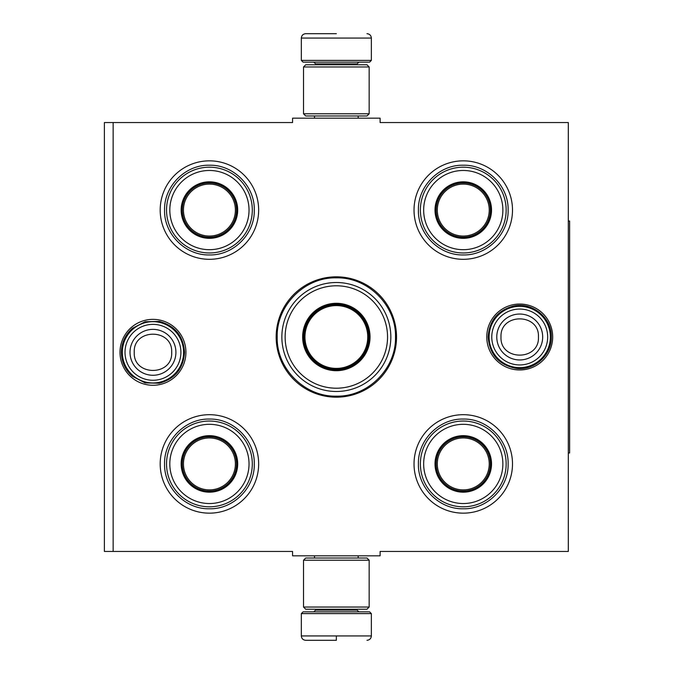 <?xml version="1.0" encoding="UTF-8"?>
<svg xmlns="http://www.w3.org/2000/svg" width="674" height="674" viewBox="0 0 674 674"><rect width="100%" height="100%" fill="white"/><g stroke="black" fill="none" stroke-linecap="round" stroke-linejoin="round"><path stroke-width="1.01" d="M113.139 122.542L292.575 122.542L292.575 118.169L380.111 118.169L380.111 122.542L568.308 122.542L568.308 551.458L380.111 551.458L380.111 555.831L292.575 555.831L292.575 551.458L113.139 551.458L113.139 122.542L104.386 122.542L104.386 551.458L113.139 551.458M276.163 337A60.18 60.18 0 0 0 336.343 397.18A60.18 60.18 0 0 0 396.523 337A60.18 60.18 0 0 0 336.343 276.82A60.18 60.18 0 0 0 276.163 337M120.006 352.317A32.959 32.959 0 0 0 152.964 385.275A32.959 32.959 0 0 0 185.923 352.317A32.959 32.959 0 0 0 152.964 319.358A32.959 32.959 0 0 0 120.006 352.317M486.771 337A32.959 32.959 0 0 0 519.721 369.959A32.959 32.959 0 0 0 552.68 337A32.959 32.959 0 0 0 519.721 304.041A32.959 32.959 0 0 0 486.771 337M414.03 210.077A49.236 49.236 0 0 1 463.265 160.842A49.236 49.236 0 0 1 512.501 210.077A49.236 49.236 0 0 1 463.265 259.313A49.236 49.236 0 0 1 414.03 210.077M160.185 210.077A49.236 49.236 0 0 1 209.42 160.842A49.236 49.236 0 0 1 258.656 210.077A49.236 49.236 0 0 1 209.42 259.313A49.236 49.236 0 0 1 160.185 210.077M414.03 463.923A49.236 49.236 0 0 1 463.265 414.687A49.236 49.236 0 0 1 512.501 463.923A49.236 49.236 0 0 1 463.265 513.158A49.236 49.236 0 0 1 414.03 463.923M160.185 463.923A49.236 49.236 0 0 1 209.42 414.687A49.236 49.236 0 0 1 258.656 463.923A49.236 49.236 0 0 1 209.42 513.158A49.236 49.236 0 0 1 160.185 463.923M336.343 396.152C304.732 396.961 276.382 368.611 277.191 337C276.382 305.389 304.732 277.039 336.343 277.848C367.953 277.039 396.312 305.389 395.495 337C396.312 368.611 367.953 396.961 336.343 396.152M122.323 352.317A30.633 30.633 0 0 1 152.964 321.683A30.633 30.633 0 0 1 183.598 352.317A30.633 30.633 0 0 1 152.964 382.958A30.633 30.633 0 0 1 122.323 352.317M125.01 352.317A27.946 27.946 0 0 1 152.964 324.371A27.946 27.946 0 0 1 180.91 352.317A27.946 27.946 0 0 1 152.964 380.271A27.946 27.946 0 0 1 125.01 352.317M489.088 337A30.633 30.633 0 0 1 519.721 306.367A30.633 30.633 0 0 1 550.363 337A30.633 30.633 0 0 1 519.721 367.633A30.633 30.633 0 0 1 489.088 337M491.776 337A27.946 27.946 0 0 1 519.721 309.054A27.946 27.946 0 0 1 547.676 337A27.946 27.946 0 0 1 519.721 364.946A27.946 27.946 0 0 1 491.776 337M301.329 613.601L303.081 611.849L369.605 611.849L371.357 613.601L301.329 613.601L301.329 635.927C301.59 638.581 303.047 640.039 305.71 640.3M336.343 640.3L305.71 640.3L336.343 640.3M336.343 640.14L336.343 636.256M371.357 60.399L301.329 60.399L303.081 62.151L369.605 62.151L371.357 60.399L371.357 38.073C371.096 35.419 369.638 33.961 366.976 33.7M336.343 33.7L305.71 33.7L336.343 33.7M303.519 607.038L369.167 607.038L366.976 609.229L305.71 609.229L303.519 607.038L303.519 560.212L369.167 560.212L366.976 558.021L305.71 558.021L303.519 560.212M369.167 66.962L303.519 66.962L305.71 64.771L366.976 64.771L369.167 66.962L369.167 113.788L366.976 115.979L305.71 115.979L303.519 113.788L369.167 113.788M209.42 237.871A27.794 27.794 0 0 1 181.626 210.077A27.794 27.794 0 0 1 209.42 182.283A27.794 27.794 0 0 1 237.214 210.077A27.794 27.794 0 0 1 209.42 237.871M209.42 238.335A28.257 28.257 0 0 0 237.686 210.077A28.257 28.257 0 0 0 209.42 181.82A28.257 28.257 0 0 0 181.163 210.077A28.257 28.257 0 0 0 209.42 238.335M209.42 170.471A39.606 39.606 0 0 0 169.814 210.077A39.606 39.606 0 0 0 209.42 249.683A39.606 39.606 0 0 0 249.026 210.077A39.606 39.606 0 0 0 209.42 170.471M209.42 252.969A42.892 42.892 0 0 0 252.312 210.077A42.892 42.892 0 0 0 209.42 167.186A42.892 42.892 0 0 0 166.529 210.077A42.892 42.892 0 0 0 209.42 252.969M164.557 210.077C163.951 186.108 185.451 164.599 209.42 165.214C233.389 164.599 254.898 186.108 254.283 210.077C254.898 234.047 233.389 255.556 209.42 254.941C185.451 255.556 163.951 234.047 164.557 210.077M183.446 210.077A25.974 25.974 0 0 1 209.42 184.103A25.974 25.974 0 0 1 235.394 210.077A25.974 25.974 0 0 1 209.42 236.052A25.974 25.974 0 0 1 183.446 210.077M182.283 210.077A27.137 27.137 0 0 1 209.42 182.94A27.137 27.137 0 0 1 236.557 210.077A27.137 27.137 0 0 1 209.42 237.214A27.137 27.137 0 0 1 182.283 210.077M209.42 491.717A27.794 27.794 0 0 1 181.626 463.923A27.794 27.794 0 0 1 209.42 436.129A27.794 27.794 0 0 1 237.214 463.923A27.794 27.794 0 0 1 209.42 491.717M209.42 492.18A28.257 28.257 0 0 0 237.686 463.923A28.257 28.257 0 0 0 209.42 435.665A28.257 28.257 0 0 0 181.163 463.923A28.257 28.257 0 0 0 209.42 492.18M209.42 424.317A39.606 39.606 0 0 0 169.814 463.923A39.606 39.606 0 0 0 209.42 503.529A39.606 39.606 0 0 0 249.026 463.923A39.606 39.606 0 0 0 209.42 424.317M209.42 506.814A42.892 42.892 0 0 0 252.312 463.923A42.892 42.892 0 0 0 209.42 421.031A42.892 42.892 0 0 0 166.529 463.923A42.892 42.892 0 0 0 209.42 506.814M164.557 463.923C163.951 439.954 185.451 418.444 209.42 419.06C233.389 418.444 254.898 439.954 254.283 463.923C254.898 487.892 233.389 509.401 209.42 508.786C185.451 509.401 163.951 487.892 164.557 463.923M183.446 463.923A25.974 25.974 0 0 1 209.42 437.948A25.974 25.974 0 0 1 235.394 463.923A25.974 25.974 0 0 1 209.42 489.897A25.974 25.974 0 0 1 183.446 463.923M182.283 463.923A27.137 27.137 0 0 1 209.42 436.786A27.137 27.137 0 0 1 236.557 463.923A27.137 27.137 0 0 1 209.42 491.06A27.137 27.137 0 0 1 182.283 463.923M336.343 285.793A51.207 51.207 0 0 1 387.55 337A51.207 51.207 0 0 1 336.343 388.207A51.207 51.207 0 0 1 285.136 337A51.207 51.207 0 0 1 336.343 285.793M336.343 282.507A54.493 54.493 0 0 1 390.836 337A54.493 54.493 0 0 1 336.343 391.493A54.493 54.493 0 0 1 281.858 337A54.493 54.493 0 0 1 336.343 282.507M336.343 303.3A33.7 33.7 0 0 0 302.643 337A33.7 33.7 0 0 0 336.343 370.7A33.7 33.7 0 0 0 370.043 337A33.7 33.7 0 0 0 336.343 303.3M336.343 304.176A32.824 32.824 0 0 0 303.519 337A32.824 32.824 0 0 0 336.343 369.824A32.824 32.824 0 0 0 369.167 337A32.824 32.824 0 0 0 336.343 304.176M368.855 337C366.926 356.748 356.091 367.583 336.343 369.512C316.595 367.583 305.76 356.748 303.831 337C305.76 317.252 316.595 306.417 336.343 304.488C356.091 306.417 366.926 317.252 368.855 337M367.743 337A31.4 31.4 0 0 1 336.343 368.4A31.4 31.4 0 0 1 304.951 337A31.4 31.4 0 0 1 336.343 305.6A31.4 31.4 0 0 1 367.743 337M368.619 337A32.276 32.276 0 0 1 336.343 369.276A32.276 32.276 0 0 1 304.067 337A32.276 32.276 0 0 1 336.343 304.724A32.276 32.276 0 0 1 368.619 337A32.276 32.276 0 0 1 336.343 369.276A32.276 32.276 0 0 1 304.067 337A32.276 32.276 0 0 1 336.343 304.724A32.276 32.276 0 0 1 368.619 337M463.265 237.871A27.794 27.794 0 0 1 435.471 210.077A27.794 27.794 0 0 1 463.265 182.283A27.794 27.794 0 0 1 491.06 210.077A27.794 27.794 0 0 1 463.265 237.871M463.265 238.335A28.257 28.257 0 0 0 491.523 210.077A28.257 28.257 0 0 0 463.265 181.82A28.257 28.257 0 0 0 435.008 210.077A28.257 28.257 0 0 0 463.265 238.335M463.265 170.471A39.606 39.606 0 0 0 423.66 210.077A39.606 39.606 0 0 0 463.265 249.683A39.606 39.606 0 0 0 502.871 210.077A39.606 39.606 0 0 0 463.265 170.471M463.265 252.969A42.892 42.892 0 0 0 506.157 210.077A42.892 42.892 0 0 0 463.265 167.186A42.892 42.892 0 0 0 420.374 210.077A42.892 42.892 0 0 0 463.265 252.969M418.402 210.077C417.787 186.108 439.296 164.599 463.265 165.214C487.235 164.599 508.744 186.108 508.129 210.077C508.744 234.047 487.235 255.556 463.265 254.941C439.296 255.556 417.787 234.047 418.402 210.077M437.291 210.077A25.974 25.974 0 0 1 463.265 184.103A25.974 25.974 0 0 1 489.24 210.077A25.974 25.974 0 0 1 463.265 236.052A25.974 25.974 0 0 1 437.291 210.077M436.129 210.077A27.137 27.137 0 0 1 463.265 182.94A27.137 27.137 0 0 1 490.402 210.077A27.137 27.137 0 0 1 463.265 237.214A27.137 27.137 0 0 1 436.129 210.077M463.265 491.717A27.794 27.794 0 0 1 435.471 463.923A27.794 27.794 0 0 1 463.265 436.129A27.794 27.794 0 0 1 491.06 463.923A27.794 27.794 0 0 1 463.265 491.717M463.265 492.18A28.257 28.257 0 0 0 491.523 463.923A28.257 28.257 0 0 0 463.265 435.665A28.257 28.257 0 0 0 435.008 463.923A28.257 28.257 0 0 0 463.265 492.18M463.265 424.317A39.606 39.606 0 0 0 423.66 463.923A39.606 39.606 0 0 0 463.265 503.529A39.606 39.606 0 0 0 502.871 463.923A39.606 39.606 0 0 0 463.265 424.317M463.265 506.814A42.892 42.892 0 0 0 506.157 463.923A42.892 42.892 0 0 0 463.265 421.031A42.892 42.892 0 0 0 420.374 463.923A42.892 42.892 0 0 0 463.265 506.814M418.402 463.923C417.787 439.954 439.296 418.444 463.265 419.06C487.235 418.444 508.744 439.954 508.129 463.923C508.744 487.892 487.235 509.401 463.265 508.786C439.296 509.401 417.787 487.892 418.402 463.923M437.291 463.923A25.974 25.974 0 0 1 463.265 437.948A25.974 25.974 0 0 1 489.24 463.923A25.974 25.974 0 0 1 463.265 489.897A25.974 25.974 0 0 1 437.291 463.923M436.129 463.923A27.137 27.137 0 0 1 463.265 436.786A27.137 27.137 0 0 1 490.402 463.923A27.137 27.137 0 0 1 463.265 491.06A27.137 27.137 0 0 1 436.129 463.923M568.308 221.021L569.614 221.021L569.614 452.979L568.308 452.979M175.914 352.317A22.958 22.958 180 0 0 152.964 329.367A22.958 22.958 180 0 0 130.006 352.317A22.958 22.958 0 0 0 152.964 375.275A22.958 22.958 0 0 0 175.914 352.317M171.693 352.317C172.864 328.162 133.064 328.162 134.236 352.317C133.064 376.471 172.864 376.471 171.693 352.317M542.68 337A22.958 22.958 180 0 0 519.721 314.042A22.958 22.958 180 0 0 496.772 337A22.958 22.958 0 0 0 519.721 359.958A22.958 22.958 0 0 0 542.68 337M538.45 337C539.621 312.846 499.822 312.846 500.993 337C499.822 361.154 539.621 361.154 538.45 337M315.558 609.229L315.558 610.105L357.136 610.105L358.88 611.849M371.357 613.601L371.357 635.927L301.329 635.927M357.136 64.771L357.136 63.895L315.558 63.895L313.806 62.151M301.329 60.399L301.329 38.073L371.357 38.073M314.505 555.831L314.505 558.021M358.18 555.831L358.18 558.021M357.136 609.229L357.136 610.105M315.558 610.105L313.806 611.849M371.357 635.927C371.096 638.581 369.638 640.039 366.976 640.3M314.505 118.169L314.505 115.979M358.18 118.169L358.18 115.979M315.558 64.771L315.558 63.895M357.136 63.895L358.88 62.151M301.329 38.073C301.59 35.419 303.047 33.961 305.71 33.7M369.167 607.038L369.167 560.212M303.519 66.962L303.519 113.788M551.298 337C551.846 355.156 534.246 370.919 516.259 368.383C498.937 365.047 489.568 354.583 488.144 337C489.206 320.976 497.429 310.706 512.838 306.181C531.702 301.278 551.972 317.521 551.298 337M184.541 352.317C183.438 368.56 175.046 378.864 159.367 383.236L145.112 382.899L132.458 376.328C125.263 369.942 121.573 361.938 121.387 352.317C121.573 342.695 125.263 334.692 132.458 328.305L145.112 321.734L159.367 321.397C175.046 325.769 183.438 336.073 184.541 352.317"/></g></svg>
